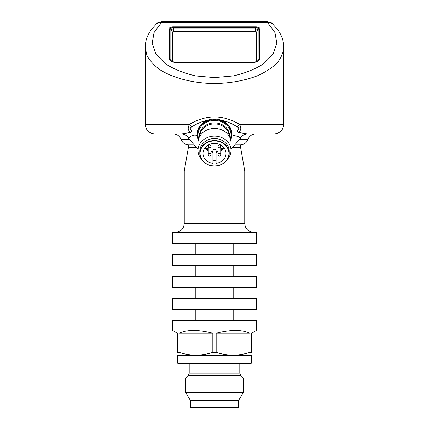 <?xml version="1.0" encoding="UTF-8"?>
<svg xmlns="http://www.w3.org/2000/svg" width="429" height="429" viewBox="0 0 429 429"><rect width="100%" height="100%" fill="white"/><g stroke="black" fill="none" stroke-linecap="round" stroke-linejoin="round"><path stroke-width="0.64" d="M235.398 407.48L193.602 407.48M175.08 62.361L175.07 62.361A1.373 1.351 -90 0 1 174.796 62.334L175.08 62.361M253.92 62.361L254.22 62.328A1.373 1.351 -90 0 1 253.93 62.361M169.868 60.28A8.248 4.124 180 0 1 169.407 58.923L169.407 29.639A4.124 2.065 180 0 1 169.407 29.606A4.124 2.065 180 0 1 173.531 27.579L255.469 27.579A4.124 2.065 180 0 1 259.593 29.606A4.124 2.065 180 0 1 259.593 29.639L259.593 58.923A8.248 4.124 180 0 1 259.132 60.28M259.62 30.572A4.124 2.065 180 0 1 259.867 31.274L259.867 32.572A1.099 0.955 180 0 1 259.663 32.046L259.663 59.551M169.133 59.036L169.133 31.274A4.124 2.065 180 0 1 169.38 30.572M169.38 30.464A4.124 2.065 180 0 0 169.064 31.258L169.064 28.877A4.124 2.065 180 0 1 173.187 26.818L255.813 26.818A4.124 2.065 180 0 1 259.936 28.877L259.936 31.258A4.124 2.065 180 0 0 259.62 30.464M238.556 400.606L190.444 400.606L190.444 407.48L238.556 407.48L238.556 400.606L243.307 392.379L243.307 377.997L185.693 377.997L185.693 392.379L243.307 392.379M251.48 363.079L177.52 363.079L177.933 363.492L251.067 363.492L251.48 363.079L251.619 355.164M177.52 363.079L177.52 355.239L251.48 355.239M216.168 333.167L216.168 352.381L212.832 352.381C201.523 356.038 190.262 356.038 179.049 352.381L177.381 352.381C177.381 356.038 177.381 356.038 177.381 352.381L177.381 333.167L172.571 330.389L172.571 320.324L256.429 320.324L256.429 330.389L251.619 333.167L251.619 352.381C251.619 356.038 251.619 356.038 251.619 352.381L249.951 352.381L249.951 333.167C241.876 329.488 230.614 329.488 216.168 333.167L249.951 333.167M216.168 352.381C227.381 356.038 238.642 356.038 249.951 352.381M212.832 333.167C198.386 329.488 187.124 329.488 179.049 333.167L212.832 333.167L212.832 352.381M179.049 352.381L179.049 333.167M214.5 309.325L256.429 309.325L256.429 298.327L172.571 298.327L172.571 309.325L214.5 309.325M214.5 287.328L256.429 287.328L256.429 276.33L172.571 276.33L172.571 287.328L214.5 287.328M220.737 154.478A1.373 1.19 0 0 1 220.731 154.542C220.05 157.035 218.543 156.521 217.986 154.542A1.373 1.19 0 0 1 220.737 154.478L220.737 146.369A1.373 1.19 0 0 0 220.726 146.219M211.014 154.478A1.373 1.19 0 0 1 211.014 154.542C210.328 157.035 208.821 156.521 208.269 154.542A1.373 1.19 0 0 1 211.014 154.478L211.014 146.369A1.373 1.19 0 0 0 211.004 146.219M220.737 146.058A1.373 1.19 0 0 1 220.731 146.123C220.05 148.616 218.543 148.102 217.986 146.123A1.373 1.19 0 0 1 220.737 146.058L220.737 145.05M211.014 146.058A1.373 1.19 0 0 1 211.014 146.123C210.328 148.616 208.821 148.102 208.269 146.123A1.373 1.19 0 0 1 211.014 146.058L211.014 143.929M207.797 149.163L207.797 148.311M220.737 148.858L221.294 148.348M217.986 154.478L217.986 146.369A1.373 1.19 0 0 1 217.996 146.219M208.263 154.478L208.263 146.369A1.373 1.19 0 0 1 208.274 146.219M207.625 148.289L207.968 148.112M220.737 149.174L221.305 149.174L220.737 149.303M221.219 148.477L220.737 148.992M220.737 148.112L221.278 148.541M220.737 148.809L221.133 148.391M214.5 265.331L256.429 265.331L256.429 254.333L172.571 254.333L172.571 265.331L214.5 265.331M216.082 151.555A10.966 9.497 180 0 0 217.986 151.158M220.737 149.968A10.966 9.497 180 0 0 223.654 147.383M205.346 147.383A10.966 9.497 180 0 0 208.263 149.968M211.014 151.158A10.966 9.497 180 0 0 212.918 151.555M212.918 150.654A1.582 1.367 0 0 1 216.082 150.654L216.082 161.926A1.582 1.367 180 0 0 212.918 161.926L212.918 150.654M216.082 161.926L216.082 163.31A11.513 9.969 0 0 0 226.013 153.432A11.513 9.969 0 0 0 214.5 143.458A11.513 9.969 0 0 0 202.987 153.432A11.513 9.969 0 0 0 212.918 163.31L212.918 161.926M214.5 140.932A14.436 12.5 180 0 0 202 159.679A14.436 12.5 180 0 0 227 159.679A14.436 12.5 180 0 0 214.5 140.932M214.5 140.556A14.709 12.741 180 0 0 199.791 153.292A14.709 12.741 180 0 0 214.5 166.034A14.709 12.741 180 0 0 229.209 153.292A14.709 12.741 180 0 0 214.5 140.556M214.5 243.334L256.429 243.334L256.429 232.336L172.571 232.336L172.571 243.334L214.5 243.334M199.791 153.292L199.791 151.298A14.709 12.741 0 0 1 214.5 138.562A14.709 12.741 0 0 1 229.209 151.298L229.209 153.292M227.595 159.095A16.495 14.286 180 0 0 230.995 150.407A16.495 14.286 180 0 0 214.5 136.122A16.495 14.286 180 0 0 198.005 150.407A16.495 14.286 180 0 0 201.405 159.095M230.995 150.407L230.995 142.707A16.495 14.286 180 0 0 214.5 128.421A16.495 14.286 180 0 0 198.005 142.707L198.005 150.407M240.621 144.905L236.063 144.905L240.621 144.905L240.621 147.635L244.744 171.021L184.256 171.021L184.256 223.541C183.735 228.882 180.802 231.816 175.456 232.336M240.621 147.635L233.22 147.635M195.78 147.635L188.379 147.635L184.256 171.021M192.937 144.905L188.379 144.905L192.937 144.905M198.659 138.723A16.495 14.286 0 0 1 214.5 120.447A16.495 14.286 0 0 1 230.341 138.723M189.162 139.404L181.033 139.404C182.464 142.878 185.06 144.712 188.808 144.905L190.991 144.905M198.295 140.031A17.321 14.999 0 0 1 197.179 134.733A17.321 14.999 0 0 1 214.5 119.734A17.321 14.999 0 0 1 231.821 134.733A17.321 14.999 0 0 1 230.705 140.031M197.179 134.733L197.179 134.046A17.321 14.999 0 0 1 207.523 120.313A17.321 14.999 0 0 1 221.477 120.313A17.321 14.999 0 0 1 231.821 134.046L231.821 134.733M221.477 120.313C226.957 121.369 232.271 123.611 237.419 127.032C239.334 128.362 239.28 129.526 237.264 130.529A5.497 1.024 70.9 0 0 238.342 132.438L247.549 133.907L274.163 133.907L247.549 133.907A8.248 8.199 90 0 0 240.192 138.519L238.342 136.578L232.797 135.189M145.211 47.501L146.949 55.523C149.78 60.746 154.242 65.562 160.328 69.97C173.686 78.303 193.645 83.301 214.5 83.537C230.448 83.221 244.846 80.598 257.7 75.676C265.524 72.083 271.932 67.905 276.925 63.138C280.974 58.135 283.263 52.923 283.789 47.501L283.789 47.48C283.714 41.039 281.639 35.033 277.563 29.467L272.222 23.477A6.875 5.245 -47.1 0 0 267.535 22.555L267.106 21.45L161.894 21.45L161.465 22.555A6.875 5.245 47.1 0 0 156.778 23.477L151.555 29.306C147.404 34.915 145.292 40.975 145.211 47.48L145.211 124.281C145.785 130.126 148.992 133.333 154.837 133.907L181.451 133.907L190.658 132.438C187.811 130.357 187.462 127.638 189.602 124.281A5.497 1.678 -123.7 0 0 191.581 127.032C196.729 123.611 202.043 121.369 207.523 120.313M247.667 133.907C244.251 134.046 241.758 135.634 240.192 138.674L240.192 138.519M197.656 135.661C191.752 133.532 188.958 138.347 188.808 138.519L188.808 138.674C187.237 135.634 184.749 134.046 181.333 133.907M188.808 138.519A8.248 8.199 90 0 0 181.451 133.907L154.837 133.907M191.581 127.032C189.666 128.362 189.72 129.526 191.736 130.529A5.497 1.024 109.1 0 1 190.658 132.438M237.419 127.032A5.497 1.678 -56.3 0 0 239.398 124.281C241.538 127.644 241.184 130.362 238.342 132.438M283.789 47.501L283.789 124.281L239.398 124.281C222.801 114.5 206.199 114.5 189.602 124.281L145.211 124.281M267.535 22.555L274.951 32.583L276.828 43.431L273.005 54.108L263.819 63.631C255.298 69.144 245.082 73.246 233.167 75.938L214.5 77.585L195.833 75.938C183.918 73.246 173.702 69.144 165.181 63.631L155.995 54.108L152.172 43.431L154.049 32.583L161.465 22.555L267.535 22.555M259.936 58.505A8.248 4.124 180 0 1 251.689 62.629L177.311 62.629A8.248 4.124 180 0 1 169.064 58.505M173.573 61.99L255.427 61.99M256.692 61.422L256.692 32.261A1.223 0.611 180 0 0 255.469 31.649L173.531 31.649A1.223 0.611 180 0 0 172.308 32.261L172.308 61.422M258.065 60.071L258.065 31.172A2.595 1.298 0 0 0 255.469 29.874L173.531 29.874A2.595 1.298 0 0 0 170.935 31.172A1.373 1.19 180 0 0 172.308 32.261M174.785 62.328C171.814 61.293 170.506 60.435 170.86 59.749A6.81 3.405 180 0 1 170.849 59.572L170.849 30.293A2.681 1.341 180 0 1 173.531 28.952L173.531 31.649M174.206 62.323A7.631 3.813 180 0 1 170.029 58.923L170.029 29.639A0.826 0.713 -0 0 1 170.849 30.293L170.935 60.071M170.029 29.639A3.507 1.754 180 0 1 173.531 27.885L173.531 28.952L255.469 28.952A2.681 1.341 180 0 1 258.151 30.293L258.065 31.172A1.373 1.19 -0 0 1 256.692 32.261M173.531 27.885L255.469 27.885L255.469 31.649M170.029 58.923A0.826 0.713 -0 0 1 170.849 59.572L170.881 59.883M255.469 27.885A3.507 1.754 180 0 1 258.971 29.639A0.826 0.713 -0 0 0 258.151 30.293L258.119 59.883M258.971 29.639L258.971 58.923A0.826 0.713 -0 0 0 258.151 59.572A6.81 3.405 180 0 1 258.14 59.749C258.494 60.435 257.185 61.293 254.215 62.328M253.952 62.468L175.048 62.468M258.971 58.923A7.631 3.813 180 0 1 254.794 62.323M169.337 59.551L169.407 29.639M169.385 59.647L169.407 58.923M259.593 58.923L259.615 59.647M259.593 29.639L259.663 32.046A4.199 2.097 0 0 0 259.663 32.014A4.199 2.097 0 0 0 259.663 31.982M169.337 31.982A4.199 2.097 0 0 0 169.337 32.014A4.199 2.097 0 0 0 169.337 32.046A1.099 0.955 180 0 1 169.133 32.572M240.76 375.455L239.795 373.123L189.205 373.123L188.24 375.455L240.76 375.455L243.307 377.997M216.082 152.311A11.513 9.969 180 0 0 217.986 151.936M220.737 150.815A11.513 9.969 180 0 0 224.104 147.93M204.896 147.93A11.513 9.969 180 0 0 208.263 150.815M211.014 151.936A11.513 9.969 180 0 0 212.918 152.311M244.744 171.021L244.744 223.541L184.256 223.541M199.796 136.224A14.709 12.741 0 0 1 214.5 123.911A14.709 12.741 0 0 1 229.204 136.224M229.542 136.846A15.079 13.058 180 0 0 214.5 122.903A15.079 13.058 180 0 0 199.458 136.846M240.192 144.905C243.94 144.712 246.536 142.878 247.967 139.404L239.838 139.404M255.813 26.818L255.813 27.585M173.187 26.818L173.187 27.585M259.593 29.606L259.663 32.014M169.407 29.606L169.337 32.014M190.444 400.606L185.693 392.379M188.24 375.455L185.693 377.997M239.795 373.123L239.795 363.492M189.205 373.123L189.205 363.492M233.746 320.324L233.746 309.325M195.254 320.324L195.254 309.325M233.746 298.327L233.746 287.328M195.254 298.327L195.254 287.328M233.746 276.33L233.746 265.331M195.254 276.33L195.254 265.331M217.986 143.929L217.986 146.058M208.263 145.05L208.263 146.058M233.746 254.333L233.746 243.334M195.254 254.333L195.254 243.334M244.744 223.541C245.265 228.882 248.198 231.816 253.544 232.336M188.379 144.905L188.379 147.635M181.033 139.404C179.601 135.929 177.011 134.1 173.257 133.907M247.967 139.404C249.399 135.929 251.989 134.1 255.743 133.907M240.192 138.674L230.995 149.292M198.005 149.292L188.808 138.674M283.789 124.281C283.215 130.126 280.008 133.333 274.163 133.907M156.778 23.477L161.894 21.45M272.222 23.477L267.106 21.45"/></g></svg>
